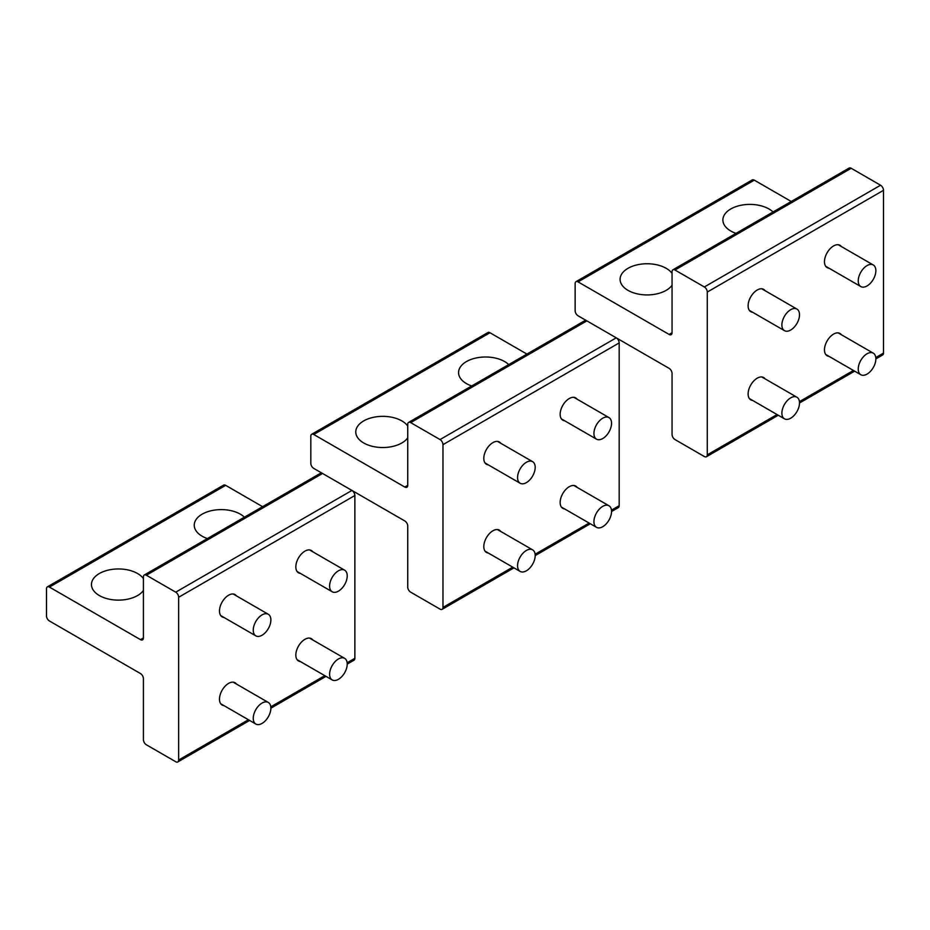 <?xml version="1.0" encoding="UTF-8"?>
<svg xmlns="http://www.w3.org/2000/svg" width="930" height="930" viewBox="0 0 930 930"><rect width="100%" height="100%" fill="white"/><g stroke="black" fill="none" stroke-linecap="round" stroke-linejoin="round"><path stroke-width="1.4" d="M270.874 708.149A12.462 7.196 120 0 0 268.293 702.441A12.462 7.196 120 0 0 258.691 705.777A12.462 7.196 120 0 0 253.251 718.32A12.462 7.196 120 0 0 255.831 724.028A12.462 7.196 120 0 0 265.434 720.68A12.462 7.196 120 0 0 270.874 708.149M270.874 619.973A12.462 7.196 120 0 0 268.293 614.265A12.462 7.196 120 0 0 258.691 617.613A12.462 7.196 120 0 0 253.251 630.145A12.462 7.196 120 0 0 255.831 635.853A12.462 7.196 120 0 0 265.434 632.516A12.462 7.196 120 0 0 270.874 619.973M347.227 664.055A12.462 7.196 120 0 0 344.646 658.359A12.462 7.196 120 0 0 335.056 661.695A12.462 7.196 120 0 0 329.615 674.238A12.462 7.196 120 0 0 332.196 679.935A12.462 7.196 120 0 0 341.798 676.598A12.462 7.196 120 0 0 347.227 664.055M347.227 575.891A12.462 7.196 120 0 0 344.646 570.183A12.462 7.196 120 0 0 335.056 573.519A12.462 7.196 120 0 0 329.615 586.063A12.462 7.196 120 0 0 332.196 591.771A12.462 7.196 120 0 0 341.798 588.434A12.462 7.196 120 0 0 347.227 575.891M535.192 555.547A12.462 7.196 120 0 0 532.611 549.839A12.462 7.196 120 0 0 523.009 553.176A12.462 7.196 120 0 0 517.568 565.719A12.462 7.196 120 0 0 520.149 571.427A12.462 7.196 120 0 0 529.751 568.079A12.462 7.196 120 0 0 535.192 555.547M535.192 467.372A12.462 7.196 120 0 0 532.611 461.664A12.462 7.196 120 0 0 523.009 465.012A12.462 7.196 120 0 0 517.568 477.543A12.462 7.196 120 0 0 520.149 483.251A12.462 7.196 120 0 0 529.751 479.915A12.462 7.196 120 0 0 535.192 467.372M611.545 423.29A12.462 7.196 120 0 0 608.964 417.582A12.462 7.196 120 0 0 599.362 420.918A12.462 7.196 120 0 0 593.933 433.461A12.462 7.196 120 0 0 596.514 439.169A12.462 7.196 120 0 0 606.104 435.833A12.462 7.196 120 0 0 611.545 423.29M611.545 511.454A12.462 7.196 120 0 0 608.964 505.757A12.462 7.196 120 0 0 599.362 509.094A12.462 7.196 120 0 0 593.933 521.637A12.462 7.196 120 0 0 596.514 527.333A12.462 7.196 120 0 0 606.104 523.997A12.462 7.196 120 0 0 611.545 511.454M799.509 402.946A12.462 7.196 120 0 0 796.929 397.238A12.462 7.196 120 0 0 787.326 400.574A12.462 7.196 120 0 0 781.886 413.118A12.462 7.196 120 0 0 784.467 418.825A12.462 7.196 120 0 0 794.069 415.478A12.462 7.196 120 0 0 799.509 402.946M799.509 314.77A12.462 7.196 120 0 0 796.929 309.062A12.462 7.196 120 0 0 787.326 312.41A12.462 7.196 120 0 0 781.886 324.942A12.462 7.196 120 0 0 784.467 330.65A12.462 7.196 120 0 0 794.069 327.314A12.462 7.196 120 0 0 799.509 314.77M875.862 358.852A12.462 7.196 120 0 0 873.282 353.156A12.462 7.196 120 0 0 863.679 356.492A12.462 7.196 120 0 0 858.239 369.036A12.462 7.196 120 0 0 860.82 374.732A12.462 7.196 120 0 0 870.422 371.396A12.462 7.196 120 0 0 875.862 358.852M875.862 270.688A12.462 7.196 120 0 0 873.282 264.98A12.462 7.196 120 0 0 863.679 268.317A12.462 7.196 120 0 0 858.239 280.86A12.462 7.196 120 0 0 860.82 286.568A12.462 7.196 120 0 0 870.422 283.231A12.462 7.196 120 0 0 875.862 270.688M407.735 437.867A26.993 15.589 180 0 1 381.347 447.504A26.993 15.589 180 0 1 356.864 436.321A26.993 15.589 180 0 1 355.772 431.939A26.993 15.589 180 0 1 377.534 416.652A26.993 15.589 180 0 1 407.735 425.998M404.794 487.041L407.735 485.344A4.15 2.395 60 0 1 406.875 487.25A4.15 2.395 60 0 1 404.794 487.041L313.747 434.484A4.15 2.395 60 0 0 311.678 434.275A4.15 2.395 60 0 0 310.818 436.17L310.818 463.303A4.15 2.395 60 0 0 313.747 468.395L322.478 473.428M352.017 490.482L404.794 520.951A4.15 2.395 60 0 1 407.735 526.043L407.735 587.086A4.15 2.395 60 0 0 410.665 592.166L440.041 609.127A4.15 2.395 60 0 0 442.11 609.336L513.965 567.846M407.735 485.344L407.735 424.301A4.15 2.395 60 0 1 408.596 422.406A4.15 2.395 60 0 1 410.665 422.615L440.041 439.565A4.15 2.395 60 0 1 442.971 444.656L442.971 607.43A4.15 2.395 60 0 1 442.11 609.336M500.747 443.273A12.881 7.428 120 0 0 499.34 441.983A12.881 7.428 120 0 0 487.448 447.865A12.881 7.428 120 0 0 484.914 462.78A12.881 7.428 120 0 0 486.46 464.279A12.881 7.428 120 0 0 488.297 464.861M500.747 531.449A12.881 7.428 120 0 0 499.34 530.147A12.881 7.428 120 0 0 487.448 536.04A12.881 7.428 120 0 0 484.914 550.955A12.881 7.428 120 0 0 486.46 552.455A12.881 7.428 120 0 0 488.297 553.025M577.112 399.191A12.881 7.428 120 0 0 575.693 397.901A12.881 7.428 120 0 0 563.801 403.783A12.881 7.428 120 0 0 561.267 418.698A12.881 7.428 120 0 0 562.824 420.197A12.881 7.428 120 0 0 564.65 420.767M577.112 487.367A12.881 7.428 120 0 0 575.693 486.065A12.881 7.428 120 0 0 563.801 491.947A12.881 7.428 120 0 0 561.267 506.873A12.881 7.428 120 0 0 562.824 508.361A12.881 7.428 120 0 0 564.65 508.943M408.596 422.406L584.807 320.664A4.15 2.395 60 0 1 586.876 320.873L616.253 337.834A4.15 2.395 60 0 1 619.182 342.914L619.182 505.699A4.15 2.395 60 0 1 618.322 507.594L611.545 511.512M311.678 434.275L487.89 332.545A4.15 2.395 60 0 1 489.959 332.742L526.926 354.086M471.696 385.973A26.993 15.589 180 0 1 459.653 376.976A26.993 15.589 180 0 1 458.56 372.593A26.993 15.589 180 0 1 478.369 357.562A26.993 15.589 180 0 1 508.722 364.595M143.418 590.469A26.993 15.589 180 0 1 117.029 600.106A26.993 15.589 180 0 1 92.547 588.923A26.993 15.589 180 0 1 91.454 584.54A26.993 15.589 180 0 1 113.216 569.253A26.993 15.589 180 0 1 143.418 578.6M140.477 639.642L143.418 637.945A4.15 2.395 60 0 1 142.557 639.852A4.15 2.395 60 0 1 140.477 639.642L49.441 587.086A4.15 2.395 60 0 0 47.36 586.876A4.15 2.395 60 0 0 46.5 588.771L46.5 615.904A4.15 2.395 60 0 0 49.441 620.996L140.477 673.553A4.15 2.395 60 0 1 143.418 678.644L143.418 739.687A4.15 2.395 60 0 0 146.347 744.767L175.724 761.728A4.15 2.395 60 0 0 177.793 761.937L249.647 720.448M143.418 637.945L143.418 576.902A4.15 2.395 60 0 1 144.278 575.007A4.15 2.395 60 0 1 146.347 575.217L175.724 592.166A4.15 2.395 60 0 1 178.653 597.258L178.653 760.031A4.15 2.395 60 0 1 177.793 761.937M236.441 595.874A12.881 7.428 120 0 0 235.023 594.584A12.881 7.428 120 0 0 223.13 600.466A12.881 7.428 120 0 0 220.596 615.381A12.881 7.428 120 0 0 222.142 616.881A12.881 7.428 120 0 0 223.979 617.462M236.441 684.05A12.881 7.428 120 0 0 235.023 682.748A12.881 7.428 120 0 0 223.13 688.642A12.881 7.428 120 0 0 220.596 703.557A12.881 7.428 120 0 0 222.142 705.056A12.881 7.428 120 0 0 223.979 705.626M312.794 551.792A12.881 7.428 120 0 0 311.376 550.502A12.881 7.428 120 0 0 299.483 556.384A12.881 7.428 120 0 0 296.949 571.299A12.881 7.428 120 0 0 298.507 572.799A12.881 7.428 120 0 0 300.332 573.368M312.794 639.968A12.881 7.428 120 0 0 311.376 638.666A12.881 7.428 120 0 0 299.483 644.548A12.881 7.428 120 0 0 296.949 659.475A12.881 7.428 120 0 0 298.507 660.963A12.881 7.428 120 0 0 300.332 661.544M144.278 575.007L320.49 473.265A4.15 2.395 60 0 1 322.559 473.475L351.935 490.436A4.15 2.395 60 0 1 354.865 495.516L354.865 658.301A4.15 2.395 60 0 1 354.005 660.195L347.227 664.113M47.36 586.876L223.572 485.146A4.15 2.395 60 0 1 225.653 485.344L262.609 506.687M207.39 538.575A26.993 15.589 180 0 1 195.335 529.577A26.993 15.589 180 0 1 194.242 525.194A26.993 15.589 180 0 1 214.051 510.163A26.993 15.589 180 0 1 244.416 517.196M672.053 285.266A26.993 15.589 180 0 1 645.664 294.903A26.993 15.589 180 0 1 621.182 283.72A26.993 15.589 180 0 1 620.089 279.337A26.993 15.589 180 0 1 641.84 264.05A26.993 15.589 180 0 1 672.053 273.397M669.112 334.44L672.053 332.742A4.15 2.395 60 0 1 671.193 334.649A4.15 2.395 60 0 1 669.112 334.44L578.065 281.883A4.15 2.395 60 0 0 575.996 281.674A4.15 2.395 60 0 0 575.135 283.569L575.135 310.701A4.15 2.395 60 0 0 578.065 315.793L586.795 320.827M616.334 337.881L669.112 368.35A4.15 2.395 60 0 1 672.053 373.442L672.053 434.484A4.15 2.395 60 0 0 674.982 439.565L704.347 456.525A4.15 2.395 60 0 0 706.428 456.735L778.282 415.245M672.053 332.742L672.053 271.7A4.15 2.395 60 0 1 672.913 269.805A4.15 2.395 60 0 1 674.982 270.014L704.347 286.963A4.15 2.395 60 0 1 707.288 292.055L707.288 454.828A4.15 2.395 60 0 1 706.428 456.735M765.065 290.672A12.881 7.428 120 0 0 763.658 289.381A12.881 7.428 120 0 0 751.754 295.263A12.881 7.428 120 0 0 749.231 310.178A12.881 7.428 120 0 0 750.777 311.678A12.881 7.428 120 0 0 752.603 312.259M765.065 378.847A12.881 7.428 120 0 0 763.658 377.545A12.881 7.428 120 0 0 751.754 383.439A12.881 7.428 120 0 0 749.231 398.354A12.881 7.428 120 0 0 750.777 399.853A12.881 7.428 120 0 0 752.603 400.423M841.429 246.59A12.881 7.428 120 0 0 840.011 245.299A12.881 7.428 120 0 0 828.119 251.181A12.881 7.428 120 0 0 825.584 266.096A12.881 7.428 120 0 0 827.13 267.596A12.881 7.428 120 0 0 828.967 268.166M841.429 334.765A12.881 7.428 120 0 0 840.011 333.463A12.881 7.428 120 0 0 828.119 339.345A12.881 7.428 120 0 0 825.584 354.272A12.881 7.428 120 0 0 827.13 355.76A12.881 7.428 120 0 0 828.967 356.341M672.913 269.805L849.113 168.063A4.15 2.395 60 0 1 851.194 168.272L880.559 185.233A4.15 2.395 60 0 1 883.5 190.313L883.5 353.098A4.15 2.395 60 0 1 882.64 354.993L875.862 358.91M575.996 281.674L752.207 179.943A4.15 2.395 60 0 1 754.277 180.141L791.244 201.484M736.014 233.372A26.993 15.589 180 0 1 723.97 224.374A26.993 15.589 180 0 1 722.877 219.992A26.993 15.589 180 0 1 742.686 204.96A26.993 15.589 180 0 1 773.039 211.994M440.041 439.565L616.253 337.834M442.971 444.656L619.182 342.914M410.665 422.615L586.876 320.873M313.747 434.484L489.959 332.742M442.971 607.43L512.744 567.149M535.11 554.234L589.109 523.067M611.475 510.151L619.182 505.699M175.724 592.166L351.935 490.436M178.653 597.258L354.865 495.516M146.347 575.217L322.559 473.475M49.441 587.086L225.653 485.344M178.653 760.031L248.426 719.75M270.793 706.835L324.791 675.668M347.157 662.753L354.865 658.301M704.347 286.963L880.559 185.233M707.288 292.055L883.5 190.313M674.982 270.014L851.194 168.272M578.065 281.883L754.277 180.141M707.288 454.828L777.062 414.548M799.428 401.632L853.415 370.466M875.781 357.55L883.5 353.098M233.198 682.178L268.293 702.441M220.736 703.754L255.831 724.028M233.198 594.003L268.293 614.265M220.736 615.59L255.831 635.853M309.55 638.096L344.646 658.359M297.089 659.672L332.196 679.935M309.55 549.921L344.646 570.183M297.089 571.497L332.196 591.771M497.504 529.577L532.611 549.839M485.053 551.153L520.149 571.427M497.504 441.401L532.611 461.664M485.053 462.989L520.149 483.251M573.868 397.319L608.964 417.582M561.406 418.895L596.514 439.169M573.868 485.495L608.964 505.757M561.406 507.071L596.514 527.333M761.821 376.976L796.929 397.238M749.359 398.551L784.467 418.825M761.821 288.8L796.929 309.062M749.359 310.388L784.467 330.65M838.186 332.894L873.282 353.156M825.724 354.47L860.82 374.732M838.186 244.718L873.282 264.98M825.724 266.294L860.82 286.568M535.192 555.594L590.318 523.764M270.874 708.195L326 676.366M799.509 402.992L854.635 371.163"/></g></svg>
